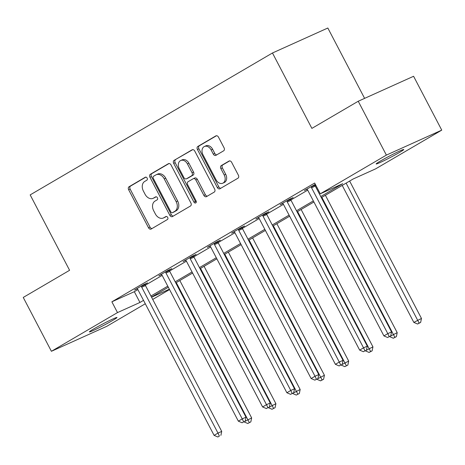 <?xml version="1.0" encoding="UTF-8"?>
<svg xmlns="http://www.w3.org/2000/svg" width="465" height="465" viewBox="0 0 465 465"><rect width="100%" height="100%" fill="white"/><g stroke="black" fill="none" stroke-linecap="round" stroke-linejoin="round"><path stroke-width="0.7" d="M147.132 178.089A1.674 1.238 -114.3 0 0 145.376 177.194A1.674 1.238 -114.3 0 0 145.289 177.235L129.067 186.738A2.389 1.767 -114.3 0 0 128.648 189.743L148.544 227.809A2.389 1.767 -114.3 0 0 151.055 229.094A2.389 1.767 -114.3 0 0 151.177 229.03L167.4 219.527A1.674 1.238 -114.3 0 0 167.691 217.422A1.674 1.238 -114.3 0 0 165.935 216.521A1.674 1.238 -114.3 0 0 165.848 216.568L163.75 217.794A7.643 5.644 -114.3 0 1 163.355 218.004A7.643 5.644 -114.3 0 1 155.327 213.894L153.671 210.721A7.643 5.644 -114.3 0 1 155.019 201.089L157.118 199.863A1.674 1.238 -114.3 0 0 157.408 197.759A1.674 1.238 -114.3 0 0 155.653 196.858A1.674 1.238 -114.3 0 0 155.572 196.904L153.467 198.131A7.643 5.644 -114.3 0 1 153.078 198.334A7.643 5.644 -114.3 0 1 145.045 194.225L143.389 191.051A7.643 5.644 -114.3 0 1 144.737 181.426L146.835 180.199A1.674 1.238 -114.3 0 0 147.132 178.089M399.54 152.415A15.578 0.825 -27.6 0 1 384.729 160.32A15.578 0.825 -27.6 0 1 376.156 163.953A15.578 0.825 -27.6 0 1 380.387 161.053A15.578 0.825 -27.6 0 1 395.192 153.148A15.578 0.825 -27.6 0 1 403.771 149.515A15.578 0.825 -27.6 0 1 399.54 152.415M112.768 320.373A15.578 0.825 -27.6 0 1 97.964 328.278A15.578 0.825 -27.6 0 1 89.385 331.911A15.578 0.825 -27.6 0 1 93.616 329.011A15.578 0.825 -27.6 0 1 108.426 321.106A15.578 0.825 -27.6 0 1 117 317.473A15.578 0.825 -27.6 0 1 112.768 320.373M223.642 150.817A2.389 1.767 -114.3 0 0 224.066 147.806L218.48 137.129A2.389 1.767 -114.3 0 0 215.975 135.844A2.389 1.767 -114.3 0 0 215.847 135.908L197.834 146.458A2.389 1.767 -114.3 0 0 197.416 149.468L217.312 187.529A2.389 1.767 -114.3 0 0 219.823 188.813A2.389 1.767 -114.3 0 0 219.945 188.749L237.958 178.2A2.389 1.767 -114.3 0 0 238.382 175.195L231.634 162.291A2.389 1.767 -114.3 0 0 229.129 161.006A2.389 1.767 -114.3 0 0 229.007 161.07L221.294 165.587A2.389 1.767 -114.3 0 0 220.875 168.597L224.217 174.991A6.394 4.72 -114.3 0 1 222.764 183.21A6.394 4.72 -114.3 0 1 216.051 179.775L202.955 154.717A6.394 4.72 -114.3 0 1 204.408 146.498A6.394 4.72 -114.3 0 1 211.122 149.933L213.301 154.113A2.389 1.767 -114.3 0 0 215.812 155.397A2.389 1.767 -114.3 0 0 215.934 155.333L223.642 150.817M145.289 303.767L106.77 326.325L51.406 351.296L23.25 297.437L69.593 270.293L30.173 194.893L272.467 52.987L311.887 128.387L358.23 101.242L386.386 155.101L441.75 130.13L375.656 168.842L353.208 178.967L321.327 197.637M51.406 351.296L117.5 312.585L139.948 302.465L143.516 300.373M320.763 196.561L342.734 183.687L320.292 193.812L314.66 183.041L111.867 301.814L117.5 312.585M320.292 193.812L386.386 155.101M171.01 164.936A2.389 1.767 -114.3 0 0 168.499 163.651A2.389 1.767 -114.3 0 0 168.377 163.715L150.364 174.265A2.389 1.767 -114.3 0 0 149.945 177.27L169.841 215.336A2.389 1.767 -114.3 0 0 172.352 216.62A2.389 1.767 -114.3 0 0 172.474 216.556L190.487 206.007A2.389 1.767 -114.3 0 0 190.906 202.996L171.01 164.936M174.102 160.361L192.115 149.811A2.389 1.767 -114.3 0 1 192.237 149.747A2.389 1.767 -114.3 0 1 194.742 151.032L214.644 189.092A2.389 1.767 -114.3 0 1 214.22 192.103L206.512 196.619A2.389 1.767 -114.3 0 1 206.39 196.683A2.389 1.767 -114.3 0 1 203.879 195.399L195.812 179.961A2.389 1.767 -114.3 0 0 193.301 178.676A2.389 1.767 -114.3 0 0 193.178 178.74L188.063 181.734A2.389 1.767 -114.3 0 0 187.645 184.744L196.044 200.816A1.674 1.238 -114.3 0 1 195.666 202.967A1.674 1.238 -114.3 0 1 193.911 202.066L173.678 163.372A2.389 1.767 -114.3 0 1 174.102 160.361L192.766 149.631M364.607 98.365L327.831 28.016L272.467 52.987M111.867 301.814L134.315 291.689L137.884 289.602M145.324 285.243L162.145 275.39M169.585 271.031L186.401 261.185M193.847 256.825L210.662 246.973M218.108 242.614L234.924 232.762M242.37 228.402L259.185 218.556M266.625 214.196L283.447 204.344M290.887 199.985L307.708 190.139M315.148 185.779L315.869 185.355M145.092 284.318L147.608 282.848L143.865 284.534L134.536 289.997L137.285 288.759M169.353 270.113L171.87 268.636L168.127 270.322L158.798 275.792L161.547 274.548M193.609 255.901L196.131 254.431L192.388 256.116L183.059 261.58L185.802 260.342M217.87 241.695L220.387 240.219L216.649 241.905L207.314 247.374L210.064 246.13M242.131 227.484L244.648 226.007L240.911 227.699L231.576 233.163L234.325 231.925M266.393 213.278L268.91 211.802L265.166 213.487L255.837 218.951L258.587 217.713M290.654 199.067L293.171 197.59L289.428 199.282L280.099 204.745L282.848 203.507M314.915 184.855L315.444 184.547M307.103 189.296L304.36 190.534L315.334 184.326M358.23 101.242L413.594 76.277L441.75 130.13M169.551 289.561L152.718 299.419M151.567 297.222L169.359 289.195M313.904 201.99L297.065 211.848M289.643 216.196L272.81 226.06M265.381 230.407L248.548 240.266M241.12 244.619L224.287 254.477M216.859 258.825L200.026 268.683M192.597 273.036L175.764 282.894M168.342 287.242L151.509 297.1M150.939 296.025L167.772 286.161M175.2 281.813L192.033 271.955M199.462 267.602L216.295 257.744M223.723 253.396L240.556 243.538M247.984 239.184L264.818 229.326M272.24 224.979L289.079 215.115M296.501 210.767L313.334 200.909M134.315 291.689L139.948 302.465M153.078 198.334L154.572 197.66A7.643 5.644 -114.3 0 0 154.967 197.456L153.467 198.131M156.124 196.776L154.967 197.456M163.355 218.004L164.854 217.324A7.643 5.644 -114.3 0 0 165.249 217.12L163.75 217.794M166.406 216.446L165.249 217.12M145.841 177.113L130.566 186.064A2.389 1.767 -114.3 0 0 130.142 189.069L150.044 227.135A2.389 1.767 -114.3 0 0 152.02 228.536M169.028 163.535L151.857 173.59A2.389 1.767 -114.3 0 0 151.439 176.595L171.335 214.661A2.389 1.767 -114.3 0 0 173.317 216.062M153.59 176.241A1.674 1.238 -114.3 0 0 153.293 178.345L170.76 211.755A1.674 1.238 -114.3 0 0 172.521 212.656A1.674 1.238 -114.3 0 0 172.602 212.61L174.817 211.313A7.643 5.644 -114.3 0 0 176.165 201.688L164.226 178.851A7.643 5.644 -114.3 0 0 156.199 174.741A7.643 5.644 -114.3 0 0 155.804 174.945L153.59 176.241M173.922 212.017A1.674 1.238 -114.3 0 0 174.015 211.982A1.674 1.238 -114.3 0 0 174.102 211.935L172.602 212.61M156.199 174.741L157.693 174.067A7.643 5.644 -114.3 0 1 165.72 178.176L177.659 201.014A7.643 5.644 -114.3 0 1 176.316 210.639L174.102 211.935M194.678 178.066A2.389 1.767 -114.3 0 1 194.8 178.002A2.389 1.767 -114.3 0 1 197.305 179.287L205.379 194.725A2.389 1.767 -114.3 0 0 207.355 196.125M175.596 159.687A2.389 1.767 -114.3 0 0 175.177 162.698L195.405 201.392A1.674 1.238 -114.3 0 0 196.242 202.246M187.436 163.942A6.394 4.72 -114.3 0 0 180.728 160.506A6.394 4.72 -114.3 0 0 179.269 168.725L183.884 177.554A2.389 1.767 -114.3 0 0 186.395 178.839A2.389 1.767 -114.3 0 0 186.517 178.775L191.632 175.782A2.389 1.767 -114.3 0 0 192.051 172.771L187.436 163.942L188.935 163.267A6.394 4.72 -114.3 0 0 182.222 159.832L180.728 160.506M187.761 178.217A2.389 1.767 -114.3 0 0 187.889 178.165A2.389 1.767 -114.3 0 0 188.017 178.101L186.517 178.775M188.935 163.267L193.55 172.096A2.389 1.767 -114.3 0 1 193.126 175.107L188.017 178.101M204.408 146.498L205.902 145.824A6.394 4.72 -114.3 0 1 212.615 149.259L214.801 153.438A2.389 1.767 -114.3 0 0 216.777 154.839M222.764 183.21L224.258 182.536A6.394 4.72 -114.3 0 0 225.717 174.317L224.217 174.991M229.658 160.89L222.793 164.912A2.389 1.767 -114.3 0 0 222.369 167.923L225.717 174.317M216.504 135.728L199.334 145.783A2.389 1.767 -114.3 0 0 198.91 148.794L218.812 186.854A2.389 1.767 -114.3 0 0 220.788 188.255M247.769 423.487L250.821 421.9L247.769 423.487L244.015 421.877L251.646 417.913L179.821 280.517M249.327 422.575L176.281 282.592M251.646 417.913L250.821 421.9M141.348 286.01L141.424 286.376A2.435 1.796 -114.3 0 0 141.732 287.248L217.98 433.095L214.092 435.368L137.843 289.526A2.435 1.796 -114.3 0 0 137.309 288.788L137.053 288.527M145.028 284.01L145.161 284.69A2.435 1.796 -114.3 0 0 145.469 285.562L221.718 431.404L217.98 433.095L219.399 436.071L217.841 436.984L219.399 436.071M220.892 435.397L221.718 431.404M214.092 435.368L217.841 436.984M272.031 409.276L275.082 407.689L272.031 409.276L268.276 407.666L275.908 403.701L204.083 266.311M273.583 408.363L200.543 268.386M275.908 403.701L275.082 407.689M296.292 395.07L299.344 393.483L296.292 395.07L292.537 393.454L300.163 389.49L228.338 252.1M297.844 394.157L224.798 254.175M300.163 389.49L299.344 393.483M165.61 271.798L165.685 272.17A2.435 1.796 -114.3 0 0 165.993 273.036L242.236 418.884L238.347 421.162L162.105 275.315A2.435 1.796 -114.3 0 0 161.57 274.577L161.314 274.315M169.289 269.799L169.423 270.479A2.435 1.796 -114.3 0 0 169.731 271.351L245.979 417.198L242.236 418.884L243.66 421.86L242.102 422.772L243.66 421.86M245.154 421.185L245.979 417.198M238.347 421.162L242.102 422.772M189.871 257.593L189.947 257.959A2.435 1.796 -114.3 0 0 190.255 258.831L266.497 404.678L262.609 406.951L186.366 261.109A2.435 1.796 -114.3 0 0 185.831 260.371L185.576 260.104M193.55 255.593L193.684 256.273A2.435 1.796 -114.3 0 0 193.992 257.145L270.241 402.986L266.497 404.678L267.916 407.654L266.364 408.566L267.916 407.654M269.415 406.98L270.241 402.986M262.609 406.951L266.364 408.566M316.787 379.231L324.425 375.284L252.6 237.894M322.106 379.946L320.548 380.858L323.599 379.271L322.106 379.946L249.06 239.963M320.548 380.858L316.799 379.248M324.425 375.284L323.599 379.271M344.809 366.647L347.861 365.066L344.809 366.647L341.06 365.037L348.686 361.073L276.861 223.682M346.367 365.74L273.321 225.757M348.686 361.073L347.861 365.066M365.31 350.813L372.947 346.867L301.122 209.477M370.628 351.528L369.071 352.441L372.122 350.854L370.628 351.528L297.583 211.546M369.071 352.441L365.316 350.831M372.947 346.867L372.122 350.854M214.132 243.381L214.202 243.753A2.435 1.796 -114.3 0 0 214.51 244.619L290.759 390.466L286.87 392.745L210.622 246.898A2.435 1.796 -114.3 0 0 210.093 246.159L209.837 245.898M217.812 241.381L217.946 242.062A2.435 1.796 -114.3 0 0 218.254 242.933L294.502 388.781L290.759 390.466L292.177 393.442L290.625 394.355L292.177 393.442M293.677 392.768L294.502 388.781M286.87 392.745L290.625 394.355M238.394 229.169L238.464 229.541A2.435 1.796 -114.3 0 0 238.772 230.413L315.02 376.255L311.132 378.533L234.883 232.686A2.435 1.796 -114.3 0 0 234.354 231.948L234.093 231.686M242.067 227.176L242.207 227.856A2.435 1.796 -114.3 0 0 242.515 228.722L318.757 374.569L315.02 376.255L316.438 379.237L314.886 380.143L316.438 379.237M317.938 378.562L318.757 374.569M311.132 378.533L314.886 380.143M262.649 214.964L262.725 215.33A2.435 1.796 -114.3 0 0 263.033 216.202L339.281 362.049L335.393 364.327L259.144 218.48A2.435 1.796 -114.3 0 0 258.61 217.742L258.354 217.481M266.329 212.964L266.468 213.644A2.435 1.796 -114.3 0 0 266.776 214.516L343.019 360.363L339.281 362.049L340.7 365.025L339.142 365.938L340.7 365.025M342.194 364.351L343.019 360.363M335.393 364.327L339.142 365.938M389.571 336.602L397.209 332.655L325.384 195.265M394.884 337.323L393.332 338.229L396.383 336.643L394.884 337.323L321.844 197.34M393.332 338.229L389.577 336.619M397.209 332.655L396.383 336.643M286.911 200.752L286.986 201.124A2.435 1.796 -114.3 0 0 287.294 201.996L363.537 347.837L359.654 350.116L283.406 204.269A2.435 1.796 -114.3 0 0 282.871 203.531L282.615 203.269M290.59 198.753L290.724 199.439A2.435 1.796 -114.3 0 0 291.032 200.305L367.28 346.152L363.537 347.837L364.961 350.819L363.403 351.726L364.961 350.819M366.455 350.139L367.28 346.152M359.654 350.116L363.403 351.726M342.217 185.407L413.838 322.408L421.47 318.444L349.639 181.054M419.145 323.111L417.593 324.024L420.645 322.437L419.145 323.111L346.105 183.129M417.593 324.024L413.838 322.408M421.47 318.444L420.645 322.437M311.172 186.546L311.248 186.913A2.435 1.796 -114.3 0 0 311.556 187.784L387.798 333.632L383.91 335.904L307.667 190.063A2.435 1.796 -114.3 0 0 307.132 189.325L306.877 189.063M314.851 184.547L314.985 185.227A2.435 1.796 -114.3 0 0 315.293 186.099L391.542 331.94L387.798 333.632L389.222 336.608L387.665 337.52L389.222 336.608M390.716 335.933L391.542 331.94M383.91 335.904L387.665 337.52M150.044 227.135L148.544 227.809M130.142 189.069L128.648 189.743M130.566 186.064L129.067 186.738M171.335 214.661L169.841 215.336M151.439 176.595L149.945 177.27M151.857 173.59L150.364 174.265M176.316 210.639L174.817 211.313M177.659 201.014L176.165 201.688M165.72 178.176L164.226 178.851M205.379 194.725L203.879 195.399M197.305 179.287L195.812 179.961M195.405 201.392L193.911 202.066M175.177 162.698L173.678 163.372M193.126 175.107L191.632 175.782M193.55 172.096L192.051 172.771M214.801 153.438L213.301 154.113M212.615 149.259L211.122 149.933M222.369 167.923L220.875 168.597M222.793 164.912L221.294 165.587M218.812 186.854L217.312 187.529M198.91 148.794L197.416 149.468M199.334 145.783L197.834 146.458M141.424 286.376L145.161 284.69M141.732 287.248L145.469 285.562M165.685 272.17L169.423 270.479M165.993 273.036L169.731 271.351M189.947 257.959L193.684 256.273M190.255 258.831L193.992 257.145M214.202 243.753L217.946 242.062M214.51 244.619L218.254 242.933M238.464 229.541L242.207 227.856M238.772 230.413L242.515 228.722M262.725 215.33L266.468 213.644M263.033 216.202L266.776 214.516M286.986 201.124L290.724 199.439M287.294 201.996L291.032 200.305M311.248 186.913L314.985 185.227M311.556 187.784L315.293 186.099M174.015 211.982L172.521 212.656M194.8 178.002L193.301 178.676M187.889 178.165L186.395 178.839"/></g></svg>
